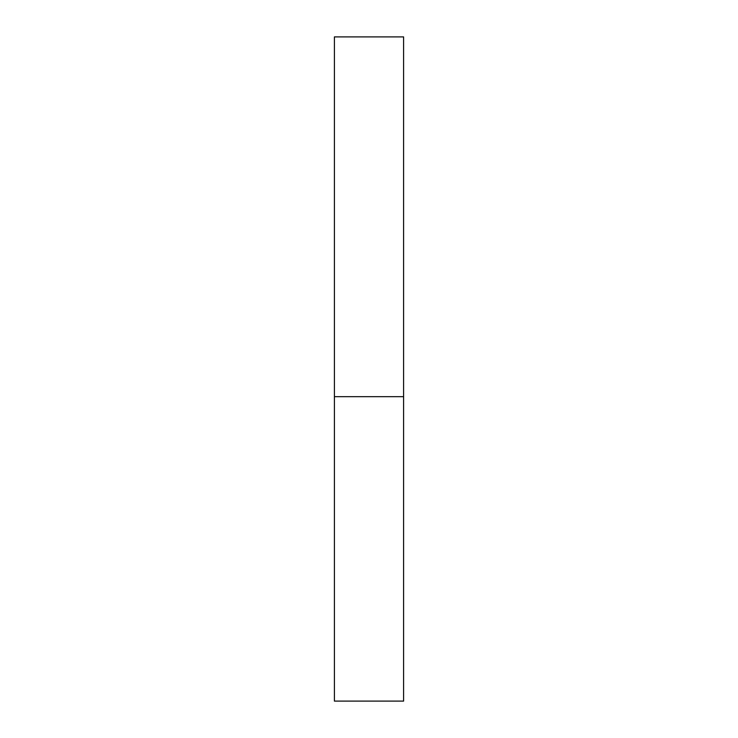 <?xml version="1.0" encoding="UTF-8"?>
<svg xmlns="http://www.w3.org/2000/svg" width="738" height="738" viewBox="0 0 738 738"><rect width="100%" height="100%" fill="white"/><g stroke="black" fill="none" stroke-linecap="round" stroke-linejoin="round"><path stroke-width="1.11" d="M334.406 396.675L403.594 396.675L403.594 36.9L334.406 36.9L334.406 701.1L403.594 701.1L403.594 396.675L334.406 396.675"/></g></svg>
